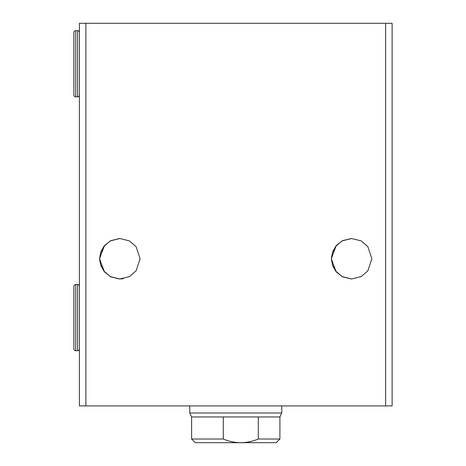 <?xml version="1.0" encoding="UTF-8"?>
<svg xmlns="http://www.w3.org/2000/svg" width="466" height="466" viewBox="0 0 466 466"><rect width="100%" height="100%" fill="white"/><g stroke="black" fill="none" stroke-linecap="round" stroke-linejoin="round"><path stroke-width="0.7" d="M351.644 238.516L342.679 240.613L336.295 245.576L331.425 258.059L332.683 251.681L336.324 245.535L342.708 240.602L351.638 238.516L361.162 240.899L367.825 246.613L371.874 258.752L367.825 270.892L361.162 276.606L351.638 278.988L342.702 276.903L336.33 271.975L332.677 265.812L331.425 259.445L336.266 271.899L342.586 276.845L351.486 278.988M331.425 258.059L332.637 251.838L336.178 245.71L342.411 240.753L351.195 238.522M331.425 259.638L336.324 271.975L342.702 276.909L351.638 278.988L342.12 276.606L335.45 270.892L331.408 258.752L335.45 246.613L342.12 240.899L351.638 238.516M99.654 258.059L100.912 251.681L104.547 245.535L110.931 240.602L119.867 238.516L110.902 240.613L104.518 245.576L99.654 258.059L100.86 251.838L104.407 245.71L110.634 240.753L119.424 238.522M119.867 278.988L110.343 276.606L103.679 270.892L99.631 258.752L103.679 246.613L110.343 240.899L119.867 238.516L129.391 240.899L136.055 246.613L140.103 258.752L136.055 270.892L129.391 276.606L119.867 278.988L110.902 276.891L104.524 271.928L100.883 265.731L99.654 259.445L104.547 271.975L110.931 276.909L119.867 278.988L110.931 276.903L104.553 271.975L100.906 265.812L99.654 259.638M351.644 278.988L342.679 276.891L336.295 271.928L332.654 265.731L331.425 259.445M85.884 23.3L79.406 23.3L79.406 405.909L85.884 405.909L85.884 23.3L385.644 23.3L385.644 405.909L85.884 405.909M385.644 405.909L392.116 405.909L392.116 23.3L385.644 23.3M99.654 259.445L104.419 271.812L110.646 276.757L119.43 278.983M120.42 278.977L123.356 278.685M79.406 348.888L79.406 286.345A1.841 1.841 0 0 0 77.566 284.505L77.566 350.729A1.841 1.841 0 0 0 79.406 348.888M75.725 284.505L75.725 350.729A1.841 1.841 0 0 1 73.884 348.888L73.884 286.345A1.841 1.841 0 0 1 75.725 284.505L77.566 284.505M75.725 350.729L77.566 350.729M79.406 95.041L79.406 32.498A1.841 1.841 0 0 0 77.566 30.657L77.566 96.881A1.841 1.841 0 0 0 79.406 95.041M75.725 30.657L75.725 96.881A1.841 1.841 0 0 1 73.884 95.041L73.884 32.498A1.841 1.841 0 0 1 75.725 30.657L77.566 30.657M75.725 96.881L77.566 96.881M191.613 416.948L258.292 416.948L258.292 439.019C252.694 441.378 246.858 442.607 240.788 442.7L195.289 442.7L191.613 439.019L191.613 416.948L189.773 413.004L281.744 413.004L281.744 405.909M258.292 416.948L279.909 416.948L281.744 413.004M191.613 439.019L223.284 439.019L223.284 416.948M258.292 439.019L279.909 439.019L279.909 416.948M279.909 439.019L276.227 442.7L240.788 442.7C234.742 442.613 228.905 441.384 223.284 439.019M189.773 413.004L189.773 405.909"/></g></svg>
